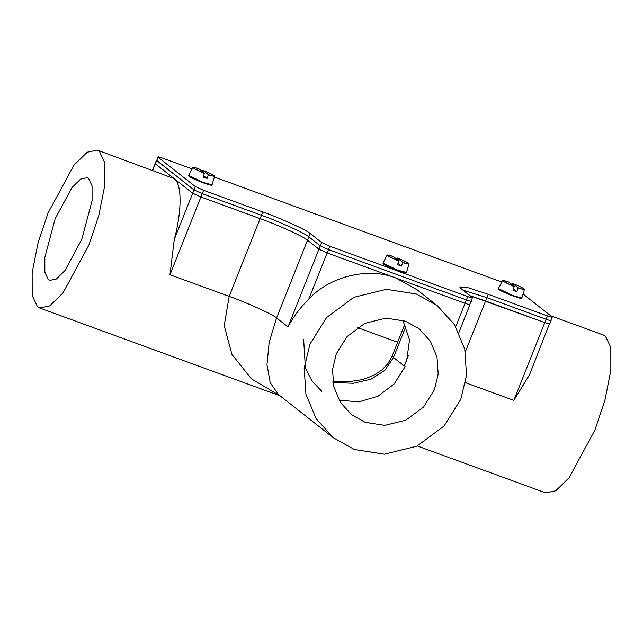 <?xml version="1.0" encoding="UTF-8"?>
<svg xmlns="http://www.w3.org/2000/svg" width="643" height="643" viewBox="0 0 643 643"><rect width="100%" height="100%" fill="white"/><g stroke="black" fill="none" stroke-linecap="round" stroke-linejoin="round"><path stroke-width="0.96" d="M523.064 293.996L552.184 316.911C552.827 317.594 551.252 317.264 547.45 315.922L488.246 294.301L468.482 287.863L459.713 286.874L461.031 288.611L472.444 297.596C473.087 298.272 471.512 297.942 467.71 296.608L329.835 246.237L321.596 242.491L310.183 233.505C306.856 230.186 280.79 218.323 262.778 211.933L261.452 215.276C279.456 221.666 305.521 233.53 308.849 236.849C305.521 233.53 279.456 221.666 261.452 215.276L202.248 193.656L194.001 189.902L156.466 160.244L155.132 163.587L192.667 193.246L200.913 196.999L260.118 218.628C278.122 225.01 304.195 236.873 307.523 240.193L318.928 249.179L327.174 252.932L465.05 303.295C468.851 304.637 470.427 304.967 469.784 304.284C470.427 304.967 468.851 304.637 465.05 303.295L396.112 278.114C368.752 266.845 329.69 276.249 308.785 299.132C300.128 307.675 293.192 316.943 287.992 326.933C292.959 317.248 299.895 307.981 308.785 299.132L327.174 252.932L318.928 249.179L307.523 240.193C304.195 236.873 278.122 225.01 260.118 218.628L261.452 215.276L202.248 193.656L194.001 189.902L156.691 160.541L158.025 157.197C157.382 156.514 158.958 156.844 162.759 158.186L191.935 168.852M472.444 297.596L471.11 300.94C471.761 301.623 470.178 301.294 466.384 299.951L328.509 249.58L320.262 245.835L308.849 236.849L276.578 317.955L269.168 342.381L266.982 364.718L270.229 382.754L278.588 394.673L333.387 437.795L316.219 418.818L305.955 394.36L304.179 368.182L309.934 344.198L326.62 317.513L353.907 297.291L386.363 289.318L416.302 293.996L437.328 305.706L454.497 324.683L464.76 349.149L466.537 375.319L460.782 399.303L444.096 425.996L416.817 446.218L384.353 454.191L354.414 449.505L333.387 437.795M463.121 290.258L486.912 297.645L463.121 290.258M552.184 316.911L550.85 320.254C551.501 320.937 549.918 320.608 546.116 319.266L486.912 297.645L485.586 300.988L544.79 322.617C548.592 323.951 550.167 324.281 549.524 323.606C550.167 324.281 548.592 323.951 544.79 322.617L513.845 400.372L529.406 375.022L549.524 323.606M465.339 351.85L485.586 300.988L470.146 295.788L544.79 322.617L546.116 319.266L486.912 297.645L488.246 294.301M214.384 177.042L501.749 282.02M262.778 211.933L203.574 190.312L195.335 186.558L158.025 157.197L155.365 163.885L174.02 178.569L97.294 150.124L87.215 152.206L73.889 165.243L48.048 213.002L38.098 242.757L32.15 272.688L32.182 295.45L37.519 306.824L39.625 308.005L49.704 305.923L63.03 292.886L88.871 245.128L98.829 215.381L104.769 185.441L104.745 162.679L99.4 151.314L97.294 150.124M471.11 300.94C471.761 301.623 470.178 301.294 466.384 299.951L328.509 249.58L320.262 245.835L308.849 236.849L310.183 233.505M550.85 320.254C551.501 320.937 549.918 320.608 546.116 319.266L547.45 315.922M202.256 171.488L202.867 170.331L208.348 174.647L207.054 178.457L203.156 177.034L204.458 173.224L198.968 168.908C188.487 165.243 193.173 168.932 204.458 173.224M202.649 170.564L202.867 170.331C210.494 173.297 214.392 175.338 214.561 176.455L208.316 175.017M203.63 175.756L207.054 178.457M512.069 284.664L512.672 283.499L518.162 287.815L516.859 291.625L512.969 290.202L514.263 286.392L508.782 282.076C498.293 278.419 502.979 282.108 514.263 286.392M512.463 283.74L512.672 283.499C520.3 286.473 524.206 288.514 524.366 289.631L518.129 288.193M513.435 288.932L516.859 291.625M396.659 259.161L397.27 257.996L402.751 262.312L401.457 266.122L397.567 264.707L398.861 260.889L393.379 256.573C382.89 252.916 387.576 256.605 398.861 260.889M397.061 258.237L397.27 257.996C404.897 260.97 408.795 263.011 408.964 264.128L402.719 262.69M398.033 263.429L401.457 266.122M357.452 327.552L397.647 342.229M88.589 178.481L92.062 185.883L92.086 200.688L81.733 239.509L64.927 270.582L56.262 279.062L49.704 280.42L48.329 279.649L44.857 272.254L44.841 257.441L55.185 218.62L71.992 187.547L80.664 179.067L87.223 177.709L88.589 178.481M434.427 389.674L423.568 407.035L405.821 420.192L384.707 425.385L365.232 422.338L351.552 414.719L340.38 402.373L333.709 386.459L332.552 369.436L336.289 353.827L347.148 336.466L364.894 323.308L386.017 318.124L405.492 321.17L419.172 328.79L430.336 341.136L437.015 357.05L438.172 374.073L434.427 389.674M405.13 366.623L394.247 383.863L378.036 396.192L358.746 401.891L339.038 400.147M321.862 391.354L312.008 381.01L305.409 368.222L303.641 339.247M402.856 320.286L409.527 339.809L406.673 360.731L404.254 365.939L408.426 355.466M392.27 355.748L393.5 357.468L392.246 355.804L387.922 363.576L382.022 369.838L373.607 375.391L362.724 379.539L349.02 381.749L332.761 381.203M332.929 382.424L353.32 383.292L371.124 379.137L384.892 370.288L393.5 357.476L405.894 326.339M417.323 445.977L545.706 492.876L555.785 490.794L569.111 477.757L594.952 429.998L604.902 400.243L610.85 370.312L610.818 347.55L605.481 336.176L603.375 334.995L550.713 315.761M195.335 186.558L174.285 239.453L169.969 274.754L174.285 239.453C182.098 210.615 181.977 183.384 174.02 178.569L192.667 193.246L200.913 196.999L260.118 218.628L229.173 296.383L169.969 274.754L203.574 190.312M280.018 395.799L251.405 378.856L231.954 354.414L224.206 325.671L229.173 296.383C247.185 302.765 273.251 314.628 276.578 317.955L287.992 326.933L321.596 242.491M529.591 374.564L513.845 400.372L465.54 382.722M437.328 305.706L417.146 289.824L396.112 278.114L327.174 252.932L329.835 246.237M471.343 301.237L469.784 304.284M152.471 170.282L155.132 163.587L152.777 170.395M467.71 296.608L455.734 326.692M188.865 175.877L203.172 182.813L211.587 184.927M188.624 175.435L188.608 175.467C188.303 176.503 193.157 178.955 203.188 182.821C215.895 187.065 210.1 184.461 212.053 184.798L203.405 182.516L188.624 175.435L192.522 167.686L204.426 173.594M208.348 174.647C218.837 178.304 214.151 174.615 202.867 170.331M498.671 289.053L512.985 295.989L521.401 298.095M498.438 288.603L498.421 288.643C498.108 289.68 502.971 292.123 512.993 295.989C525.709 300.233 519.914 297.629 521.867 297.974L513.218 295.692L498.438 288.603L502.336 280.862L514.231 286.77M518.162 287.815C528.642 291.48 523.957 287.791 512.672 283.499M397.599 270.494L405.998 272.592M383.268 263.55L397.583 270.486C410.298 274.73 404.511 272.126 406.464 272.471L397.816 270.189L383.027 263.108L386.933 255.359L398.829 261.267M402.751 262.312C413.24 265.977 408.554 262.288 397.27 257.996M393.5 357.476L404.254 365.939M551.083 320.56L549.749 323.903M212.069 184.766L214.561 176.455M198.96 168.9C193.816 167.317 191.67 166.915 192.522 167.686M521.883 297.934L524.366 289.631M508.774 282.076C503.622 280.493 501.476 280.091 502.336 280.862M406.472 272.431L408.964 264.128M393.363 256.573C388.219 254.99 386.073 254.588 386.933 255.359M397.591 270.486C387.568 266.628 382.706 264.177 383.011 263.14L383.027 263.108M404.873 324.08L392.246 355.804M280.067 395.839L39.625 308.005M458.885 332.535L470.009 304.581"/></g></svg>
